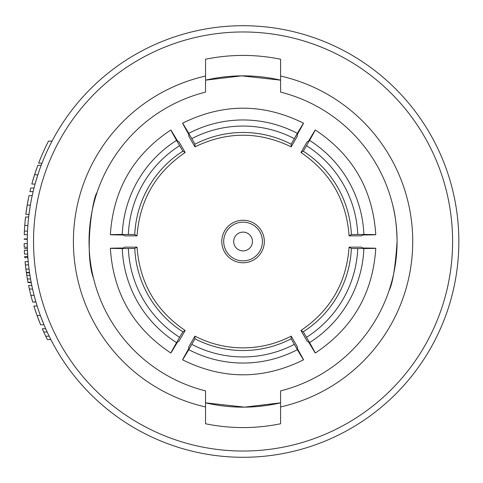 <?xml version="1.0" encoding="UTF-8"?>
<svg xmlns="http://www.w3.org/2000/svg" width="483" height="483" viewBox="0 0 483 483"><rect width="100%" height="100%" fill="white"/><g stroke="black" fill="none" stroke-linecap="round" stroke-linejoin="round"><path stroke-width="0.72" d="M262.42 241.5A19.356 19.356 0 0 0 243.064 222.144A19.356 19.356 0 0 0 223.707 241.5A19.356 19.356 0 0 0 243.064 260.856A19.356 19.356 0 0 0 262.42 241.5M264.328 241.5A21.264 21.264 0 0 0 243.064 220.236A21.264 21.264 0 0 0 221.794 241.5A21.264 21.264 0 0 0 243.064 262.764A21.264 21.264 0 0 0 264.328 241.5M252.446 241.5A9.382 9.382 0 0 0 243.064 232.118A9.382 9.382 0 0 0 233.681 241.5A9.382 9.382 0 0 0 243.064 250.882A9.382 9.382 0 0 0 252.446 241.5M294.304 344.373L303.535 359.817C263.217 379.801 222.904 379.801 182.592 359.817L188.768 349.656A116.808 116.771 180 0 0 297.359 349.656C305.485 363.367 305.485 363.005 297.359 348.563L297.359 346.848L291.177 336.138C276.077 343.902 260.041 347.814 243.064 347.881C226.086 347.814 210.051 343.902 194.951 336.138L188.768 346.848L188.768 348.563C180.636 363.005 180.636 363.367 188.768 349.656L194.951 338.794A104.455 104.419 180 0 0 291.177 338.794L294.304 344.373A110.71 110.673 -0 0 1 191.823 344.373M291.177 336.138L291.177 338.794M24.156 239.272L27.29 239.272L27.277 241.5A215.786 215.786 0 0 1 243.064 25.714A215.786 215.786 0 0 1 458.85 241.5A215.786 215.786 0 0 1 243.064 457.286A215.786 215.786 0 0 1 27.277 241.5L27.302 244.869M28.624 217.392L28.249 221.003M35.688 181.825L35.223 183.468M35.193 183.594L35.09 183.945M37.843 174.804L35.06 184.059L31.818 184.059L34.559 174.804L37.843 174.804M29.3 212.025L29.058 213.8M30.363 205.112L28.986 214.374L25.834 214.374L27.193 205.112L30.363 205.112M24.265 248.588L27.392 248.588L27.881 257.674L24.748 257.674L24.669 256.588L27.803 256.588M32.639 301.869L30.87 295.33L34.1 295.33L35.947 302.056L32.693 302.056L35.893 301.869M31.147 282.211L31.22 282.573L28.032 282.573L27.966 282.211L31.147 282.211M29.946 275.352L30.55 278.963L27.374 278.963L26.782 275.352L29.946 275.352M42.51 321.141L43.953 324.679M40.373 315.532L43.995 324.793L40.614 324.793L37.046 315.532L40.373 315.532M280.593 92.12L280.593 59.246A186.076 186.076 0 0 0 205.535 59.246L205.535 92.12A154.023 154.023 0 0 0 205.535 390.88L205.535 423.754A186.076 186.076 0 0 0 280.593 423.754L280.593 390.88A154.023 154.023 0 0 0 280.593 92.12M280.593 406.958A169.66 169.66 0 0 0 280.593 76.042M389.063 290.561C392.643 283.805 395.317 267.449 397.086 241.5C396.803 227.01 395.329 214.796 392.667 204.87M280.593 80.16A165.651 165.651 0 0 0 205.535 80.16L241.633 75.855L280.593 80.16M205.535 402.84A165.651 165.651 0 0 0 280.593 402.84L244.495 407.145L205.535 402.84M306.53 145.691L315.296 129.969C352.753 154.892 372.912 189.807 375.768 234.708L363.874 234.442A116.808 116.771 60 0 0 309.579 140.402C317.391 126.504 317.077 126.685 308.637 140.951L307.146 141.809L300.963 152.519C330.45 172.528 346.486 200.306 349.076 235.849L361.441 235.849L362.926 234.986C379.499 234.81 379.813 234.629 363.874 234.442L351.376 234.521A104.455 104.419 60 0 0 303.264 151.191L306.53 145.691A110.71 110.673 -120 0 1 357.77 234.442M357.77 248.558L375.768 248.292C372.912 293.193 352.753 328.108 315.296 353.031L309.579 342.598A116.808 116.771 120 0 0 363.874 248.558C379.813 248.371 379.499 248.19 362.926 248.014L361.441 247.151L349.076 247.151C346.486 282.694 330.45 310.472 300.963 330.481L307.146 341.191L308.637 342.049C317.077 356.315 317.391 356.496 309.579 342.598L303.264 331.809A104.455 104.419 120 0 0 351.376 248.479L357.77 248.558A110.71 110.673 -60 0 1 306.53 337.309M179.598 337.309L170.831 353.031C133.368 328.108 113.215 293.193 110.359 248.292L122.253 248.558A116.808 116.771 -120 0 0 176.543 342.598C168.736 356.496 169.05 356.315 177.49 342.049L178.976 341.191L185.164 330.481C155.677 310.472 139.641 282.694 137.051 247.151L124.68 247.151L123.195 248.014C106.622 248.19 106.308 248.371 122.253 248.558L134.751 248.479A104.455 104.419 -120 0 0 182.864 331.809L179.598 337.309A110.71 110.673 60 0 1 128.351 248.558M128.351 234.442L110.359 234.708C113.215 189.807 133.368 154.892 170.831 129.969L176.543 140.402A116.808 116.771 -60 0 0 122.253 234.442C106.308 234.629 106.622 234.81 123.195 234.986L124.68 235.849L137.051 235.849C139.641 200.306 155.677 172.528 185.164 152.519L178.976 141.809L177.49 140.951C169.05 126.685 168.736 126.504 176.543 140.402L182.864 151.191A104.455 104.419 -60 0 0 134.751 234.521L128.351 234.442A110.71 110.673 120 0 1 179.598 145.691M191.823 138.627L182.592 123.183C222.904 103.199 263.217 103.199 303.535 123.183L297.359 133.344A116.808 116.771 -0 0 0 188.768 133.344C180.636 119.633 180.636 119.995 188.768 134.437L188.768 136.152L194.951 146.862C227.028 131.34 259.099 131.34 291.177 146.862L297.359 136.152L297.359 134.437C305.485 119.995 305.485 119.633 297.359 133.344L291.177 144.206A104.455 104.419 -0 0 0 194.951 144.206L191.823 138.627A110.71 110.673 180 0 1 294.304 138.627M97.065 192.439C92.482 198.048 84.114 252.881 93.461 278.13M205.535 76.042A169.66 169.66 0 0 0 205.535 406.958M52.043 141.121L48.517 141.121A218.914 218.914 0 0 0 38.658 163.133L42.009 163.133M34.559 174.804L37.837 165.295L41.176 165.295M31.848 183.945L32.844 180.413M32.832 180.449A218.914 218.914 0 0 1 36.533 168.905M34.003 188.032L30.779 188.032A218.914 218.914 0 0 0 29.904 191.636L33.116 191.636M27.193 205.112L29.01 195.609L32.21 195.609M25.847 214.259L26.324 210.721M26.317 210.763A218.914 218.914 0 0 1 28.268 199.213M27.525 231.103L24.398 231.103A218.914 218.914 0 0 0 24.253 234.714L27.38 234.714M24.705 225.863L24.398 231.103L24.736 225.44L27.875 225.44M24.736 225.44L25.521 217.03L28.666 217.03M25.146 220.64L25.285 219.197M24.669 256.588L27.791 256.413M24.162 238.91L27.29 238.91M27.283 243.601L24.156 243.601A218.914 218.914 0 0 0 24.222 247.205L27.35 247.205M27.459 250.454L24.331 250.454A218.914 218.914 0 0 0 24.506 254.064L27.64 254.064M29.046 269.091L25.895 269.091L26.348 272.466L29.511 272.466M25.895 269.091L25.4 264.889L28.545 264.889M25.4 264.889A218.914 218.914 0 0 1 25.074 261.641L28.219 261.641M27.966 282.211A218.914 218.914 0 0 1 27.374 278.963M26.782 275.352A218.914 218.914 0 0 1 26.402 272.829L29.56 272.829M30.87 295.33L29.378 289.069L32.584 289.069M29.378 289.069A218.914 218.914 0 0 1 28.606 285.459L31.8 285.459M37.137 315.779L35.024 309.633A218.914 218.914 0 0 0 39.165 321.183L39.624 322.354M37.046 315.532L33.876 306.029L37.149 306.029M49.169 336.21L45.692 336.21L47.352 339.585L50.854 339.585M45.692 336.21L43.736 332.008L47.171 332.008M43.736 332.008A218.914 218.914 0 0 1 42.293 328.76L45.704 328.76M300.963 152.519L303.264 151.191M349.076 235.849L351.376 234.521M349.076 247.151L351.376 248.479M300.963 330.481L303.264 331.809M194.951 336.138L194.951 338.794M185.164 330.481L182.864 331.809M137.051 247.151L134.751 248.479M137.051 235.849L134.751 234.521M185.164 152.519L182.864 151.191M194.951 146.862L194.951 144.206M291.177 146.862L291.177 144.206M452.595 241.5A209.531 209.531 0 0 0 243.064 31.969A209.531 209.531 0 0 0 33.532 241.5A209.531 209.531 0 0 0 243.064 451.031A209.531 209.531 0 0 0 452.595 241.5M458.85 241.5A215.786 215.786 0 0 1 243.064 457.286A215.786 215.786 0 0 1 27.277 241.5"/></g></svg>
